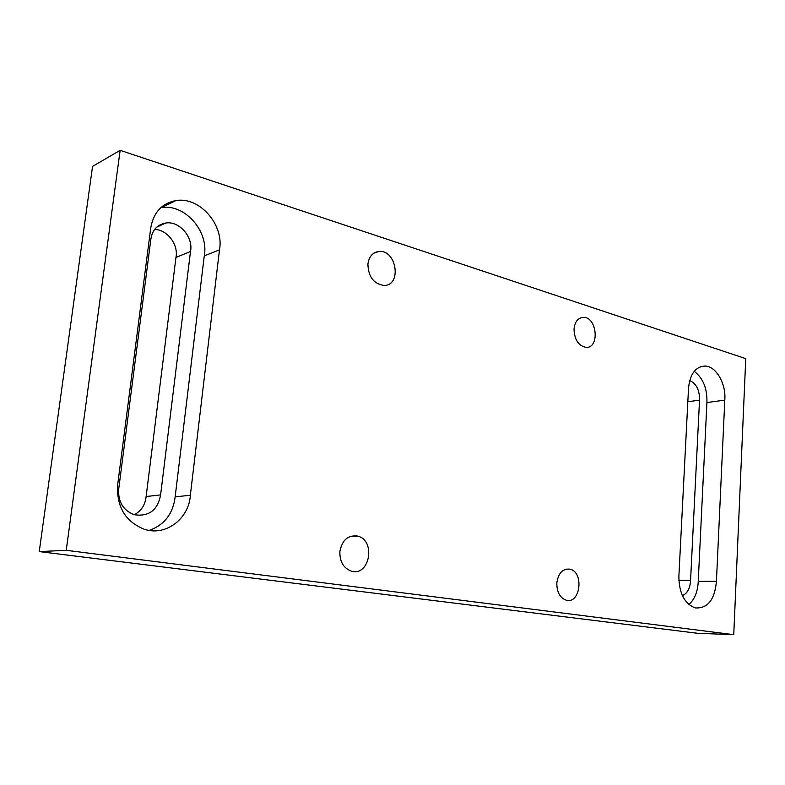 <?xml version="1.0" encoding="UTF-8"?>
<svg xmlns="http://www.w3.org/2000/svg" width="785" height="785" viewBox="0 0 785 785"><rect width="100%" height="100%" fill="white"/><g stroke="black" fill="none" stroke-linecap="round" stroke-linejoin="round"><path stroke-width="1.18" d="M687.807 401.763L699.523 400.144L690.574 580.39L678.858 580.409M716.43 581.332C714.723 599.76 707.687 608.63 695.304 607.933C684.54 603.832 679.064 593.313 678.878 576.376L688.523 388.212C690.015 374.013 695.5 366.624 704.979 366.036C716.126 366.134 726.302 383.885 724.79 400.134L716.43 581.332L698.238 581.351C697.806 591.576 694.686 599.308 688.867 604.529M698.238 581.351L706.922 402.558L724.79 400.134M694.225 371.325C703.085 378.105 707.324 388.516 706.922 402.558M699.523 400.144C699.651 390.096 696.383 383.571 689.701 380.588M682.401 595.658C687.434 593.372 690.152 588.289 690.574 580.39M39.25 551.6L92.551 166.41L120.134 150.327L745.75 358.637L733.749 634.672L66.244 550.314L39.25 551.6L697.649 633.299L733.749 634.672M134.323 514.734C141.31 510.917 145.245 504.853 146.128 496.532L175.968 257.431C178.637 244.665 167.323 229.622 154.665 229.406M175.968 257.431L190.5 251.494C193.532 237.266 179.431 220.781 165.802 223.009C157.491 224.5 152.525 229.75 150.916 238.768L150.887 238.777M190.353 495.237C189.077 518.708 165.694 536.597 144.195 529.247C125.374 521.564 116.523 506.816 117.642 485.002L150.759 227.846C153.536 212.411 161.916 203.325 175.909 200.597C199.625 196.319 224.353 224.942 219.486 249.846L190.353 495.237L175.153 496.876C173.024 513.763 164.389 524.949 149.238 530.434M175.153 496.876L204.267 255.871L219.486 249.846M160.817 207.711L161.19 207.652C184.652 203.354 209.114 231.389 204.267 255.871M190.5 251.494L160.601 494.903C157.687 510.181 148.954 516.805 134.382 514.754C123.284 510.505 118.044 502.047 118.672 489.379L150.916 238.768M160.601 494.903L146.128 496.532M339.876 551.443C342.103 540.109 347.941 534.977 357.391 536.047C376.28 539.903 369.774 577.181 351.13 571.048C343.349 567.967 339.601 561.432 339.876 551.443M367.9 264.054C369.038 256.469 372.757 252.27 379.047 251.455C396.749 249.659 401.998 285.779 384.002 285.455C373.64 283.846 368.273 276.712 367.9 264.054M574.031 328.944C574.914 321.664 578.015 317.797 583.353 317.346C597.149 316.797 599.926 348.501 585.973 347.363C578.349 345.694 574.375 339.562 574.031 328.944M556.82 583.01C558.302 573.168 562.619 568.546 569.773 569.135C584.285 571.745 580.517 604.578 566.122 600.172C559.882 597.758 556.791 592.037 556.82 583.01M66.244 550.314L120.134 150.327M704.979 366.036L700.191 366.821M165.802 223.009L156.725 227.159M175.909 200.597L161.19 207.652M357.391 536.047L350.365 536.39M379.047 251.455L373.837 253.182M583.353 317.346L580.095 318.072M569.773 569.135L565.887 569.174"/></g></svg>
